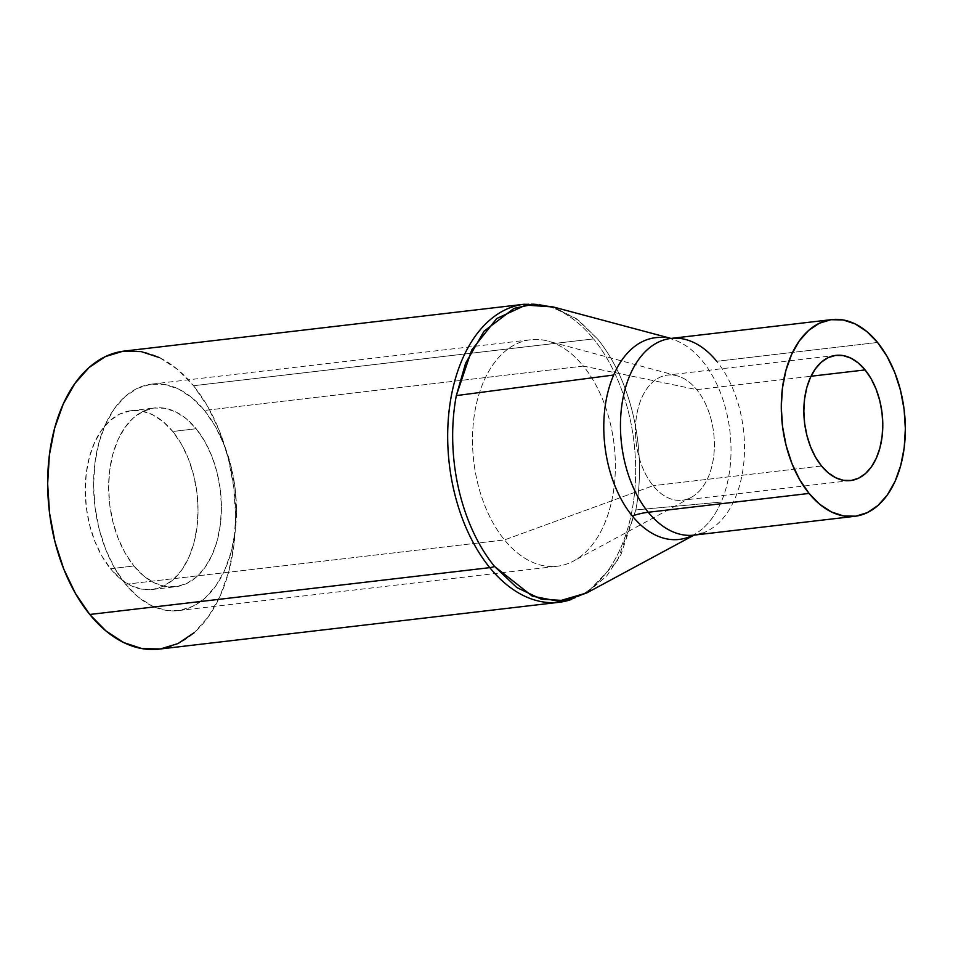 <?xml version="1.0" encoding="UTF-8"?>
<svg xmlns="http://www.w3.org/2000/svg" width="953" height="953" viewBox="0 0 953 953"><rect width="100%" height="100%" fill="white"/><g stroke="black" fill="none" stroke-linecap="round" stroke-linejoin="round"><path stroke-width="0.71" stroke-dasharray="4.76 3.57" d="M675.903 340.507A101.566 62.946 -96.7 0 1 702.516 361.127A101.566 62.946 -96.7 0 1 721.147 502.076A101.566 62.946 -96.7 0 1 698.704 531.691M702.158 533.263A99.029 61.373 83.3 0 0 743.995 460.728A99.029 61.373 83.3 0 0 716.727 361.294A99.029 61.373 83.3 0 0 670.972 338.422M553.395 306.997L578.697 320.411L597.65 339.077L576.565 318.814L553.395 306.997M524.221 304.245A150.038 92.989 -96.7 0 1 593.552 338.899A150.038 92.989 83.3 0 0 511.868 307.08M696.703 389.634L811.015 376.244L696.703 389.634L583.367 366.083A114.026 70.677 83.3 0 0 547.892 341.079A114.026 70.677 83.3 0 0 476.131 405.216A114.026 70.677 83.3 0 0 504.506 539.922L653.127 485.696A63.017 39.061 83.3 0 0 682.241 500.254A63.017 39.061 83.3 0 0 713.606 456.999A63.017 39.061 83.3 0 0 696.703 389.634A63.017 39.061 -96.7 0 1 714.274 449.649A63.017 39.061 -96.7 0 1 691.33 497.335A63.017 39.061 -96.7 0 1 653.127 485.696A63.017 39.061 -96.7 0 1 637.438 411.255A63.017 39.061 -96.7 0 1 677.095 375.816A63.017 39.061 -96.7 0 1 696.703 389.634A63.017 39.061 83.3 0 0 667.588 375.077A63.017 39.061 83.3 0 0 636.211 418.331A63.017 39.061 83.3 0 0 653.127 485.696L504.506 539.922L125.605 584.284A114.026 70.677 83.3 0 0 178.294 610.611A114.026 70.677 83.3 0 0 235.057 532.358A114.026 70.677 83.3 0 0 204.454 410.445L583.367 366.083A114.026 70.677 -96.7 0 1 613.958 487.996A114.026 70.677 -96.7 0 1 557.195 566.249A114.026 70.677 -96.7 0 1 504.506 539.922A114.026 70.677 -96.7 0 1 473.915 418.01A114.026 70.677 -96.7 0 1 530.678 339.744A114.026 70.677 -96.7 0 1 583.367 366.083L204.454 410.445A114.026 70.677 83.3 0 0 151.765 384.107A114.026 70.677 83.3 0 0 95.002 462.372A114.026 70.677 83.3 0 0 125.605 584.284L504.506 539.922A114.026 70.677 83.3 0 0 573.635 560.983A114.026 70.677 83.3 0 0 615.15 474.689A114.026 70.677 83.3 0 0 583.367 366.083L696.703 389.634M821.522 465.981L653.127 485.696L821.522 465.981M877.558 342.461L716.727 361.294L877.558 342.461M659.929 337.41A101.566 62.946 -96.7 0 1 702.516 361.127A101.566 62.946 -96.7 0 1 721.147 502.076L635.842 509.903L617.222 561.269L586.869 592.873L606.68 576.005L620.951 554.563L635.842 509.903L721.147 502.076A101.566 62.946 -96.7 0 1 683.456 538.683M110.512 568.727A90.023 55.798 83.3 0 0 152.111 589.514A90.023 55.798 83.3 0 0 196.926 527.724A90.023 55.798 83.3 0 0 172.767 431.483L196.163 428.743A90.023 55.798 -96.7 0 1 220.31 524.984A90.023 55.798 -96.7 0 1 175.495 586.774A90.023 55.798 -96.7 0 1 133.897 565.987L110.512 568.727L120.281 578.662L130.883 585.571L141.89 589.204L152.885 589.407L163.451 586.19L173.172 579.65L181.689 570.061L188.67 557.779L193.84 543.281L196.997 527.128L198.033 509.938L196.902 492.367L193.65 475.094L188.396 458.774L181.344 444.05L172.767 431.483L162.999 421.548L152.409 414.626L141.401 410.993L130.394 410.791L119.84 414.019L110.107 420.547L101.59 430.137L94.621 442.418L89.451 456.916L86.282 473.069L85.246 490.259L86.378 507.842L89.63 525.115L94.883 541.423L101.935 556.147L110.512 568.727L133.897 565.987L143.677 575.922L154.267 582.831L165.274 586.464L176.269 586.679L186.836 583.45L196.568 576.91L205.074 567.321L212.054 555.039L217.224 540.554L220.393 524.388L221.43 507.199L220.298 489.628L217.034 472.354L211.78 456.034L204.74 441.31L196.163 428.743L186.383 418.808L175.793 411.887L164.786 408.253L153.79 408.051L143.224 411.279L133.491 417.807L124.986 427.397L118.005 439.678L112.835 454.176L109.666 470.329L108.63 487.531L109.762 505.102L113.026 522.375L118.279 538.683L125.319 553.407L133.897 565.987A90.023 55.798 -96.7 0 1 109.75 469.734A90.023 55.798 -96.7 0 1 154.565 407.955A90.023 55.798 -96.7 0 1 196.163 428.743L172.767 431.483A90.023 55.798 83.3 0 0 131.169 410.695A90.023 55.798 83.3 0 0 86.354 472.474A90.023 55.798 83.3 0 0 110.512 568.727M159.091 649.124A150.038 92.989 83.3 0 0 233.783 546.14A150.038 92.989 83.3 0 0 193.519 385.727L593.552 338.899L193.519 385.727A150.038 92.989 83.3 0 0 124.2 351.085M571.455 599.449A150.038 92.989 83.3 0 0 634.853 489.556A150.038 92.989 83.3 0 0 593.552 338.899A150.038 92.989 -96.7 0 1 633.805 499.312A150.038 92.989 -96.7 0 1 559.113 602.284M159.58 357.649L177.234 369.168L193.519 385.727L207.814 406.681L219.571 431.221L228.327 458.417L233.747 487.209L235.629 516.49L233.902 545.152L228.637 572.074L220.012 596.233L208.385 616.698L194.198 632.685M160.378 648.957L159.199 649.1M125.605 584.284L114.741 568.357L105.807 549.702L99.148 529.046L95.026 507.163L93.597 484.898L94.907 463.122L98.921 442.657L105.461 424.299L114.3 408.742L125.093 396.591L137.411 388.324L150.788 384.238L164.726 384.5L178.664 389.098L192.077 397.854L204.454 410.445L215.318 426.36L224.253 445.015L230.912 465.683L235.034 487.567L236.463 509.819L235.153 531.607L231.138 552.061L224.598 570.43L215.759 585.976L204.978 598.127L192.649 606.406L179.271 610.492L165.334 610.23L151.396 605.631L137.982 596.864L125.605 584.284M635.842 509.903A149.121 92.417 83.3 0 0 597.65 339.077A149.121 92.417 -96.7 0 1 635.842 509.903M694.01 535.133A99.029 61.373 83.3 0 0 743.304 467.173A99.029 61.373 83.3 0 0 716.727 361.294M850.648 480.538L682.241 500.254M677.095 375.816L547.892 341.079M152.111 589.514L175.495 586.774M178.294 610.611L557.195 566.249M151.765 384.107L530.678 339.744M131.169 410.695L154.565 407.955M691.33 497.335L573.635 560.983M835.984 355.362L667.588 375.077"/><path stroke-width="1.43" d="M692.855 535.252A101.566 62.946 -96.7 0 1 632.28 515.966A75.013 42.206 140.8 0 1 648.254 512.261A99.029 61.373 83.3 0 0 702.158 533.263M456.32 395.59L471.687 350.049L496.704 318.564L525.77 305.067L553.395 306.997L532.989 304.305L514.072 308.355L484.064 331.191L465.6 363.26L456.32 395.59A149.121 92.417 83.3 0 0 494.524 566.427A149.121 92.417 -96.7 0 1 456.32 395.59L613.661 375.017L456.32 395.59M511.868 307.08A150.038 92.989 83.3 0 0 448.482 416.973A150.038 92.989 83.3 0 0 489.782 567.643A18 10.126 -39.2 0 0 494.524 566.427L516.812 587.548L541.292 599.211L565.379 600.593L586.869 592.873L558.339 601.224L532.298 596.161L494.524 566.427A18 10.126 140.8 0 1 489.782 567.643A150.038 92.989 -96.7 0 1 449.53 407.217A150.038 92.989 -96.7 0 1 524.221 304.245L124.2 351.085A150.038 92.989 83.3 0 0 49.508 454.057A150.038 92.989 83.3 0 0 89.761 614.471L489.782 567.643L89.761 614.471A150.038 92.989 83.3 0 0 159.091 649.124L559.113 602.284A150.038 92.989 -96.7 0 1 489.782 567.643A150.038 92.989 83.3 0 0 571.455 599.449M865.11 369.919A63.017 39.061 -96.7 0 1 882.013 437.284A63.017 39.061 -96.7 0 1 850.648 480.538A63.017 39.061 -96.7 0 1 821.522 465.981L815.518 457.19L810.586 446.874L806.905 435.461L804.63 423.358L803.844 411.065L804.57 399.021L806.774 387.716L810.395 377.567L815.28 368.978L821.248 362.259L828.05 357.685L835.447 355.433L843.143 355.576L850.85 358.114L858.26 362.962L865.11 369.919L871.113 378.71L876.045 389.027L879.726 400.439L882.001 412.53L882.788 424.835L882.061 436.867L879.857 448.184L876.236 458.322L871.352 466.922L865.395 473.641L858.582 478.203L851.184 480.467L843.488 480.324L835.781 477.775L828.371 472.938L821.522 465.981A63.017 39.061 -96.7 0 1 804.618 398.604A63.017 39.061 -96.7 0 1 835.984 355.362A63.017 39.061 -96.7 0 1 865.11 369.919L811.015 376.244L865.11 369.919M524.221 304.245L553.395 306.997L670.972 338.422A99.029 61.373 83.3 0 0 621.678 406.383A99.029 61.373 83.3 0 0 648.254 512.261L809.073 493.44A99.029 61.373 -96.7 0 1 782.508 387.561A99.029 61.373 -96.7 0 1 831.802 319.6A99.029 61.373 -96.7 0 1 877.558 342.461L866.813 331.537L855.151 323.925L843.048 319.934L830.956 319.708L819.33 323.258L808.632 330.441L799.257 340.995L791.586 354.492L785.903 370.443L782.425 388.216L781.281 407.134L782.532 426.456L786.106 445.456L791.883 463.408L799.638 479.609L809.073 493.44L819.818 504.363L831.481 511.975L843.584 515.966L855.687 516.192L867.301 512.643L877.999 505.459L887.374 494.905L895.046 481.396L900.728 465.457L904.206 447.684L905.35 428.767L904.111 409.445L900.525 390.432L894.748 372.492L886.993 356.291L877.558 342.461A99.029 61.373 -96.7 0 1 904.123 448.339A99.029 61.373 -96.7 0 1 854.829 516.3A99.029 61.373 -96.7 0 1 809.073 493.44L648.254 512.261A99.029 61.373 83.3 0 0 694.01 535.133L854.829 516.3M683.456 538.683A101.566 62.946 -96.7 0 1 632.28 515.966A101.566 62.946 -96.7 0 1 613.661 375.017A101.566 62.946 -96.7 0 1 653.329 338.005M194.198 632.685L177.985 643.573L160.378 648.957L142.045 648.612L123.699 642.56L106.045 631.029L89.761 614.471L75.466 593.516L63.72 568.977L54.964 541.78L49.532 512.988L47.65 483.707L49.377 455.046L54.655 428.123L63.267 403.965L74.894 383.499L89.082 367.513L105.295 356.625L122.901 351.252L141.235 351.597L159.58 357.649M716.727 361.294A99.029 61.373 83.3 0 0 662.823 340.292A99.029 61.373 83.3 0 0 620.987 412.828A99.029 61.373 83.3 0 0 648.254 512.261A75.013 42.206 -39.2 0 0 632.28 515.966A101.566 62.946 -96.7 0 1 613.661 375.017A101.566 62.946 -96.7 0 1 659.929 337.41M559.113 602.284L586.869 592.873L694.01 535.133M670.972 338.422L831.802 319.6"/></g></svg>
